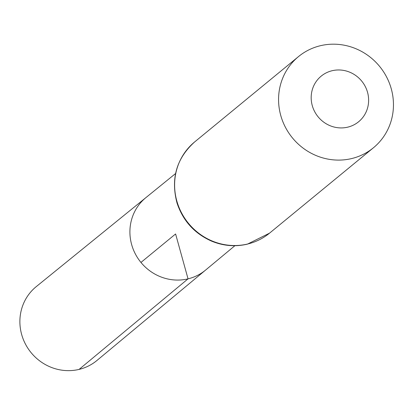 <?xml version="1.0" encoding="UTF-8"?>
<svg xmlns="http://www.w3.org/2000/svg" width="414" height="414" viewBox="0 0 414 414"><rect width="100%" height="100%" fill="white"/><g stroke="black" fill="none" stroke-linecap="round" stroke-linejoin="round"><path stroke-width="0.62" d="M175.572 173.544L145.997 197.545A46.937 44.836 50.6 0 0 135.285 253.834A46.937 44.836 50.6 0 0 188.044 278.85A46.937 44.836 50.6 0 0 205.598 270.068L96.964 360.459A47.796 45.659 50.6 0 1 79.09 369.402A47.796 45.659 50.6 0 1 25.363 343.925A47.796 45.659 50.6 0 1 36.272 286.607L145.997 197.545A46.937 44.836 50.6 0 0 135.285 253.834A46.937 44.836 50.6 0 0 188.044 278.85A46.937 44.836 50.6 0 0 205.598 270.068L234.878 245.709M347.729 127.155A29.503 28.183 -129.4 0 1 312.058 90.583A29.503 28.183 -129.4 0 1 359.926 79.095A29.503 28.183 -129.4 0 1 347.729 127.155M351.662 158.562A59.011 56.371 -129.4 0 1 285.412 127.264A59.011 56.371 -129.4 0 1 298.546 56.552A59.011 56.371 -129.4 0 1 379.566 66.354A59.011 56.371 -129.4 0 1 373.48 147.731A59.011 56.371 -129.4 0 1 351.662 158.562M140.957 262.44L175.598 233.972L188.044 278.85L79.09 369.402M247.701 243.996A59.011 56.371 -129.4 0 1 181.451 212.692A59.011 56.371 -129.4 0 1 194.59 141.986C176.447 158.412 170.594 178.776 177.042 203.083C182.993 220.853 194.502 233.532 211.58 241.129C223.317 245.952 235.25 246.961 247.386 244.156L269.519 233.165A59.011 56.371 -129.4 0 1 247.701 243.996M298.546 56.552L194.59 141.986M373.48 147.731L269.519 233.165"/></g></svg>
